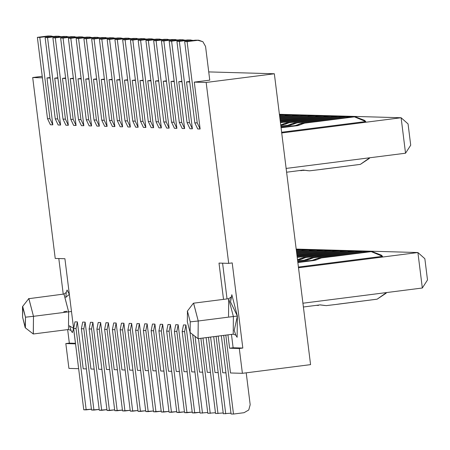 <?xml version="1.0" encoding="UTF-8"?>
<svg xmlns="http://www.w3.org/2000/svg" width="450" height="450" viewBox="0 0 450 450"><rect width="100%" height="100%" fill="white"/><g stroke="black" fill="none" stroke-linecap="round" stroke-linejoin="round"><path stroke-width="0.67" d="M28.508 298.721L64.001 294.036L68.636 311.839L71.488 311.501L68.636 311.844L63.951 294.036L66.229 292.489L65.852 297.478M65.97 292.922L67.078 290.042L69.356 294.362L65.796 297.287M66.819 311.243L63.788 311.704L66.819 311.243M28.806 298.519L33.486 316.316L68.636 311.839L68.473 329.507L68.636 311.839L33.486 316.316L33.322 333.984L68.473 329.507L71.066 330.429L69.446 325.699M69.441 325.901L73.592 328.387L72.377 332.606L70.701 330.081M25.189 327.713L33.272 333.984L33.486 316.316L25.487 317.188L25.189 327.713L22.584 317.104L22.5 306.624L25.487 317.188L33.486 316.316L28.856 298.519L22.5 306.624M64.913 258.716L55.221 258.441L32.692 77.541L42.227 76.326L32.692 77.541L42.413 77.816L32.692 77.541L55.221 258.441L64.913 258.716L75.516 343.845L64.913 258.716M68.918 368.404L65.829 343.569L69.339 343.125L67.657 329.608L69.339 343.125L65.829 343.569L75.516 343.845L65.829 343.569L68.918 368.404L78.643 368.679L68.918 368.404M63.236 294.131L58.804 258.542L63.236 294.131M75.448 343.299L69.339 343.125L75.448 343.299M25.487 317.188L22.708 306.501L22.584 317.104L25.363 327.786L25.487 317.188M410.709 145.198L405.534 153.214L410.709 145.198L408.06 123.919L410.709 145.198M279.394 114.294L401.119 117.748L408.06 123.919L401.119 117.748L405.534 153.214L401.119 117.748L281.616 132.969L401.119 117.748L279.394 114.294M427.5 279.99L422.325 288.006L427.5 279.99L424.851 258.705L427.5 279.99M296.184 249.081L417.904 252.534L424.851 258.705L417.904 252.534L422.325 288.006L417.904 252.534L298.406 267.761L417.904 252.534L296.184 249.081M229.607 348.216L239.299 348.491L242.814 348.047L233.123 347.771L229.607 348.216L233.123 347.771L242.814 348.047L239.299 348.491L242.393 373.32L310.573 364.635L274.348 73.772L206.162 82.457L228.696 263.363L232.211 262.912L242.814 348.047L232.211 262.912L228.696 263.363L219.004 263.087L223.521 299.368L219.004 263.087L228.696 263.363L206.162 82.457L274.348 73.772L208.727 71.91L274.348 73.772L310.573 364.635L242.393 373.32L230.518 372.983L242.393 373.32L239.299 348.491L229.607 348.216L227.942 334.851L229.607 348.216M228.538 316.378L228.701 298.71L233.381 316.513L237.381 316.074L230.541 301.961L231.823 294.716L237.381 316.08L233.387 316.513L233.218 334.176L233.381 316.513L228.701 298.71L230.979 297.163L230.602 302.152M234.186 330.57L237.381 316.08L237.127 337.281L235.451 334.755M189.934 332.387L198.023 338.659L198.236 320.991L190.237 321.857L190.108 332.46L187.329 321.778L187.459 311.175L190.237 321.857L198.236 320.991L193.601 303.188L193.252 303.396L193.556 303.188L198.236 320.991L233.381 316.513L198.236 320.991L198.073 338.653L233.218 334.176L235.811 335.104L234.197 330.373M190.237 321.857L187.459 311.175L187.329 321.778L190.114 332.46L190.237 321.857M222.587 263.188L227.036 298.924L222.587 263.188M231.458 334.401L233.123 347.771L231.458 334.401M286.037 168.441L405.534 153.214L286.037 168.441M302.827 303.233L422.325 288.006L302.827 303.233M50.108 77.546L46.986 77.946L50.164 78.036L46.986 77.946L52.824 124.836L50.406 124.768L52.824 124.836L46.986 77.946L50.108 77.546M57.859 77.766L54.737 78.165L57.921 78.255L54.737 78.165L60.581 125.055L58.157 124.987L60.581 125.055L54.737 78.165L57.859 77.766M65.61 77.985L62.494 78.384L65.672 78.474L62.494 78.384L68.332 125.274L65.908 125.207L68.332 125.274L62.494 78.384L65.61 77.985M73.361 78.204L70.245 78.604L73.423 78.694L70.245 78.604L76.084 125.494L73.659 125.426L76.084 125.494L70.245 78.604L73.361 78.204M81.118 78.424L77.996 78.823L81.18 78.913L77.996 78.823L83.835 125.713L81.416 125.646L83.835 125.713L77.996 78.823L81.118 78.424M88.869 78.643L85.748 79.043L88.931 79.133L85.748 79.043L91.592 125.933L89.168 125.865L91.592 125.933L85.748 79.043L88.869 78.643M96.621 78.868L93.504 79.262L96.683 79.352L93.504 79.262L99.343 126.152L96.919 126.084L99.343 126.152L93.504 79.262L96.621 78.868M104.377 79.087L101.256 79.481L104.434 79.571L101.256 79.481L107.094 126.371L104.676 126.304L107.094 126.371L101.256 79.481L104.377 79.087M112.129 79.307L109.007 79.701L112.191 79.791L109.007 79.701L114.851 126.591L112.427 126.523L114.851 126.591L109.007 79.701L112.129 79.307M119.88 79.526L116.764 79.92L119.942 80.01L116.764 79.92L122.603 126.816L120.178 126.742L122.603 126.816L116.764 79.92L119.88 79.526M127.631 79.746L124.515 80.145L127.693 80.235L124.515 80.145L130.354 127.035L127.929 126.962L130.354 127.035L124.515 80.145L127.631 79.746M135.388 79.965L132.266 80.364L135.45 80.454L132.266 80.364L138.111 127.254L135.686 127.187L138.111 127.254L132.266 80.364L135.388 79.965M143.139 80.184L140.017 80.584L143.201 80.674L140.017 80.584L145.862 127.474L143.438 127.406L145.862 127.474L140.017 80.584L143.139 80.184M150.891 80.404L147.774 80.803L150.953 80.893L147.774 80.803L153.613 127.693L151.189 127.626L153.613 127.693L147.774 80.803L150.891 80.404M158.648 80.623L155.526 81.022L158.704 81.112L155.526 81.022L161.364 127.913L158.946 127.845L161.364 127.913L155.526 81.022L158.648 80.623M166.399 80.843L163.277 81.242L166.461 81.332L163.277 81.242L169.121 128.132L166.697 128.064L169.121 128.132L163.277 81.242L166.399 80.843M174.15 81.062L171.034 81.461L174.212 81.551L171.034 81.461L176.873 128.351L174.448 128.284L176.873 128.351L171.034 81.461L174.15 81.062M181.907 81.287L178.785 81.681L181.963 81.771L178.785 81.681L184.624 128.571L182.205 128.503L184.624 128.571L178.785 81.681L181.907 81.287M189.658 81.506L186.536 81.9L189.72 81.99L186.536 81.9L192.381 128.79L189.956 128.722L192.381 128.79L186.536 81.9L189.658 81.506M198.731 40.202L195.221 40.185L197.646 40.252L195.221 40.185L184.68 41.529L187.099 41.597L198.731 40.202L202.877 41.698L205.56 46.451L209.756 80.151L194.293 82.119L206.162 82.457L194.293 82.119L200.132 129.015L197.708 128.942L200.132 129.015L194.293 82.119L209.756 80.151L205.56 46.451L202.877 41.698L197.646 40.252L187.099 41.597L197.229 122.895L200.132 129.015L197.229 122.895L194.805 122.828L197.708 128.942L194.805 122.828L184.68 41.529L197.393 40.247M225.945 372.853L222.767 372.763L225.945 372.853M218.194 372.634L215.016 372.544L218.194 372.634M210.442 372.414L207.259 372.324L210.442 372.414M202.686 372.195L199.507 372.105L202.686 372.195M194.934 371.976L191.756 371.886L194.934 371.976M187.183 371.756L183.999 371.666L187.183 371.756M179.432 371.537L176.248 371.447L179.432 371.537M171.675 371.317L168.497 371.228L171.675 371.317M163.924 371.098L160.746 371.008L163.924 371.098M156.172 370.879L152.989 370.789L156.172 370.879M148.416 370.654L145.237 370.564L148.416 370.654M140.664 370.434L137.486 370.344L140.664 370.434M132.913 370.215L129.729 370.125L132.913 370.215M125.162 369.996L121.978 369.906L125.162 369.996M117.405 369.776L114.227 369.686L117.405 369.776M109.654 369.557L106.476 369.467L109.654 369.557M101.903 369.338L98.719 369.248L101.903 369.338M94.146 369.118L90.968 369.028L94.146 369.118M86.394 368.899L83.216 368.809L86.394 368.899M74.953 321.846L77.372 321.919L83.216 368.809L77.372 321.919L74.953 321.846L73.637 328.5L74.953 321.846M82.704 322.065L85.129 322.138L90.968 369.028L85.129 322.138L82.704 322.065L81.388 328.719L82.704 322.065M90.456 322.29L92.88 322.358L98.719 369.248L92.88 322.358L90.456 322.29L89.145 328.939L90.456 322.29M98.207 322.509L100.631 322.577L106.476 369.467L100.631 322.577L98.207 322.509L96.896 329.158L98.207 322.509M105.964 322.729L108.383 322.796L114.227 369.686L108.383 322.796L105.964 322.729L104.647 329.383L105.964 322.729M113.715 322.948L116.139 323.016L121.978 369.906L116.139 323.016L113.715 322.948L112.404 329.603L113.715 322.948M121.466 323.168L123.891 323.235L129.729 370.125L123.891 323.235L121.466 323.168L120.156 329.822L121.466 323.168M129.223 323.387L131.642 323.454L137.486 370.344L131.642 323.454L129.223 323.387L127.907 330.041L129.223 323.387M136.974 323.606L139.399 323.674L145.237 370.564L139.399 323.674L136.974 323.606L135.658 330.261L136.974 323.606M144.726 323.826L147.15 323.893L152.989 370.789L147.15 323.893L144.726 323.826L143.415 330.48L144.726 323.826M152.482 324.045L154.901 324.113L160.746 371.008L154.901 324.113L152.482 324.045L151.166 330.699L152.482 324.045M160.234 324.264L162.658 324.338L168.497 371.228L162.658 324.338L160.234 324.264L158.917 330.919L160.234 324.264M167.985 324.484L170.409 324.557L176.248 371.447L170.409 324.557L167.985 324.484L166.674 331.138L167.985 324.484M175.736 324.709L178.161 324.776L183.999 371.666L178.161 324.776L175.736 324.709L174.426 331.358L175.736 324.709M183.493 324.928L185.912 324.996L191.756 371.886L185.912 324.996L183.493 324.928L182.177 331.577L183.493 324.928M195.064 336.431L199.507 372.105L195.064 336.431M202.989 338.029L207.259 372.324L202.989 338.029M210.594 337.061L215.016 372.544L210.594 337.061M218.199 336.094L222.767 372.763L218.199 336.094M225.804 335.121L230.518 372.983L225.804 335.121M313.897 121.961L311.473 121.894L302.209 123.075L304.627 123.142L302.209 123.075L300.026 123.722L302.451 123.789L300.026 123.722L297.692 124.853L300.116 124.926L297.692 124.853L295.391 125.561L297.816 125.629L281.07 127.766L297.816 125.629L304.627 123.142L297.816 125.629L295.391 125.561L281.025 127.395L295.391 125.561L302.209 123.075L311.473 121.894L313.897 121.961L304.627 123.142L354.437 116.854L355.455 116.848L364.534 120.347L365.766 121.534L281.632 132.249L365.766 121.534L354.437 116.854L315.872 121.764L313.447 121.697L352.012 116.786L354.043 116.843M382.556 256.32L298.418 267.041L382.556 256.32L371.222 251.64L372.246 251.634L381.319 255.133L382.556 256.32M83.762 409.798L73.637 328.5L76.061 328.567L77.372 321.919L76.061 328.567L86.186 409.866L91.418 409.202L83.762 409.798L86.186 409.866L76.061 328.567L73.637 328.5L83.762 409.798M91.519 410.017L81.388 328.719L83.812 328.787L85.129 322.138L83.812 328.787L93.938 410.091L99.169 409.421L91.519 410.017L93.938 410.091L83.812 328.787L81.388 328.719L91.519 410.017M99.27 410.237L89.145 328.939L91.564 329.012L92.88 322.358L91.564 329.012L101.694 410.31L106.92 409.641L99.27 410.237L101.694 410.31L91.564 329.012L89.145 328.939L99.27 410.237M107.021 410.456L96.896 329.158L99.321 329.231L100.631 322.577L99.321 329.231L109.446 410.529L114.671 409.86L107.021 410.456L109.446 410.529L99.321 329.231L96.896 329.158L107.021 410.456M114.772 410.681L104.647 329.383L107.072 329.451L108.383 322.796L107.072 329.451L117.197 410.749L122.428 410.079L114.772 410.681L117.197 410.749L107.072 329.451L104.647 329.383L114.772 410.681M122.529 410.901L112.404 329.603L114.823 329.67L116.139 323.016L114.823 329.67L124.954 410.968L130.179 410.299L122.529 410.901L124.954 410.968L114.823 329.67L112.404 329.603L122.529 410.901M130.281 411.12L120.156 329.822L122.58 329.889L123.891 323.235L122.58 329.889L132.705 411.188L137.931 410.524L130.281 411.12L132.705 411.188L122.58 329.889L120.156 329.822L130.281 411.12M138.032 411.339L127.907 330.041L130.331 330.109L131.642 323.454L130.331 330.109L140.456 411.407L145.688 410.743L138.032 411.339L140.456 411.407L130.331 330.109L127.907 330.041L138.032 411.339M145.789 411.559L135.658 330.261L138.082 330.328L139.399 323.674L138.082 330.328L148.208 411.626L153.439 410.963L145.789 411.559L148.208 411.626L138.082 330.328L135.658 330.261L145.789 411.559M153.54 411.778L143.415 330.48L145.834 330.548L147.15 323.893L145.834 330.548L155.964 411.846L161.19 411.182L153.54 411.778L155.964 411.846L145.834 330.548L143.415 330.48L153.54 411.778M161.291 411.998L151.166 330.699L153.591 330.767L154.901 324.113L153.591 330.767L163.716 412.065L168.941 411.401L161.291 411.998L163.716 412.065L153.591 330.767L151.166 330.699L161.291 411.998M169.048 412.217L158.917 330.919L161.342 330.986L162.658 324.338L161.342 330.986L171.467 412.284L176.698 411.621L169.048 412.217L171.467 412.284L161.342 330.986L158.917 330.919L169.048 412.217M176.799 412.436L166.674 331.138L169.093 331.206L170.409 324.557L169.093 331.206L179.224 412.509L184.449 411.84L176.799 412.436L179.224 412.509L169.093 331.206L166.674 331.138L176.799 412.436M184.551 412.656L174.426 331.358L176.85 331.431L178.161 324.776L176.85 331.431L186.975 412.729L192.201 412.059L184.551 412.656L186.975 412.729L176.85 331.431L174.426 331.358L184.551 412.656M192.302 412.881L182.177 331.577L184.601 331.65L185.912 324.996L184.601 331.65L194.726 412.948L199.958 412.279L192.302 412.881L194.726 412.948L184.601 331.65L182.177 331.577L192.302 412.881M200.059 413.1L190.013 332.443L200.059 413.1L207.709 412.498L200.059 413.1M192.69 334.558L202.477 413.168L192.69 334.558M207.81 413.319L198.506 338.603L207.81 413.319L215.46 412.723L207.81 413.319M200.88 338.299L210.234 413.387L200.88 338.299M215.561 413.539L206.111 337.629L215.561 413.539L223.217 412.942L215.561 413.539M208.485 337.331L217.986 413.606L208.485 337.331M223.318 413.758L213.716 336.662L223.318 413.758L230.968 413.162L223.318 413.758M216.09 336.358L225.737 413.826L216.09 336.358M231.069 413.978L221.316 335.694L231.069 413.978L233.494 414.045L244.035 412.701L248.749 409.989L250.183 404.713L246.212 372.836L250.183 404.713L248.749 409.989L244.035 412.701L233.494 414.045L231.069 413.978M223.695 335.391L233.494 414.045L223.695 335.391M190.98 39.983L187.47 39.966L189.894 40.033L187.47 39.966L176.923 41.31L179.347 41.377L189.894 40.033L193.269 40.432L189.894 40.033L179.347 41.377L189.472 122.676L192.381 128.79L189.472 122.676L187.054 122.608L189.956 128.722L187.054 122.608L176.923 41.31L189.636 40.027M183.229 39.763L179.719 39.746L182.143 39.814L179.719 39.746L169.172 41.091L171.596 41.158L182.143 39.814L185.518 40.213L182.143 39.814L171.596 41.158L181.721 122.456L184.624 128.571L181.721 122.456L179.297 122.389L182.205 128.503L179.297 122.389L169.172 41.091L181.884 39.808M175.472 39.544L171.968 39.527L174.386 39.594L171.968 39.527L161.421 40.871L163.845 40.939L174.386 39.594L177.767 39.994L174.386 39.594L163.845 40.939L173.97 122.237L176.873 128.351L173.97 122.237L171.546 122.169L174.448 128.284L171.546 122.169L161.421 40.871L174.133 39.589M167.721 39.319L164.211 39.307L166.635 39.375L164.211 39.307L153.664 40.652L156.088 40.719L166.635 39.375L170.01 39.774L166.635 39.375L156.088 40.719L166.213 122.017L169.121 128.132L166.213 122.017L163.794 121.95L166.697 128.064L163.794 121.95L153.664 40.652L166.382 39.369M159.969 39.099L156.459 39.088L158.884 39.156L156.459 39.088L145.912 40.427L148.337 40.5L158.884 39.156L162.259 39.555L158.884 39.156L148.337 40.5L158.462 121.798L161.364 127.913L158.462 121.798L156.037 121.731L158.946 127.845L156.037 121.731L145.912 40.427L158.625 39.15M152.213 38.88L148.708 38.869L151.127 38.936L148.708 38.869L138.161 40.208L140.586 40.281L151.127 38.936L154.507 39.336L151.127 38.936L140.586 40.281L150.711 121.579L153.613 127.693L150.711 121.579L148.286 121.506L151.189 127.626L148.286 121.506L138.161 40.208L150.874 38.925M144.461 38.661L140.951 38.644L143.376 38.717L140.951 38.644L130.41 39.988L132.829 40.056L143.376 38.717L146.751 39.116L143.376 38.717L132.829 40.056L142.959 121.359L145.862 127.474L142.959 121.359L140.535 121.286L143.438 127.406L140.535 121.286L130.41 39.988L143.123 38.706M136.71 38.441L133.2 38.424L135.624 38.498L133.2 38.424L122.653 39.769L125.078 39.836L135.624 38.498L138.999 38.897L135.624 38.498L125.078 39.836L135.203 121.134L138.111 127.254L135.203 121.134L132.784 121.067L135.686 127.187L132.784 121.067L122.653 39.769L135.366 38.486M128.959 38.222L125.449 38.205L127.867 38.273L125.449 38.205L114.902 39.549L117.326 39.617L127.867 38.273L131.248 38.678L127.867 38.273L117.326 39.617L127.451 120.915L130.354 127.035L127.451 120.915L125.027 120.847L127.929 126.962L125.027 120.847L114.902 39.549L127.614 38.267M121.202 38.002L117.692 37.986L120.116 38.053L117.692 37.986L107.151 39.33L109.569 39.398L120.116 38.053L123.497 38.453L120.116 38.053L109.569 39.398L119.7 120.696L122.603 126.816L119.7 120.696L117.276 120.628L120.178 126.742L117.276 120.628L107.151 39.33L119.863 38.047M113.451 37.783L109.941 37.766L112.365 37.834L109.941 37.766L99.394 39.111L101.818 39.178L112.365 37.834L115.74 38.233L112.365 37.834L101.818 39.178L111.943 120.476L114.851 126.591L111.943 120.476L109.524 120.409L112.427 126.523L109.524 120.409L99.394 39.111L112.106 37.828M105.699 37.564L102.189 37.547L104.614 37.614L102.189 37.547L91.642 38.891L94.067 38.959L104.614 37.614L107.989 38.014L104.614 37.614L94.067 38.959L104.192 120.257L107.094 126.371L104.192 120.257L101.767 120.189L104.676 126.304L101.767 120.189L91.642 38.891L104.355 37.609M97.942 37.344L94.438 37.328L96.857 37.395L94.438 37.328L83.891 38.672L86.316 38.739L96.857 37.395L100.237 37.794L96.857 37.395L86.316 38.739L96.441 120.038L99.343 126.152L96.441 120.038L94.016 119.97L96.919 126.084L94.016 119.97L83.891 38.672L96.604 37.389M90.191 37.119L86.681 37.108L89.106 37.176L86.681 37.108L76.14 38.453L78.559 38.52L89.106 37.176L92.481 37.575L89.106 37.176L78.559 38.52L88.684 119.818L91.592 125.933L88.684 119.818L86.265 119.751L89.168 125.865L86.265 119.751L76.14 38.453L88.853 37.17M82.44 36.9L78.93 36.889L81.354 36.956L78.93 36.889L68.383 38.233L70.808 38.301L81.354 36.956L84.729 37.356L81.354 36.956L70.808 38.301L80.933 119.599L83.835 125.713L80.933 119.599L78.508 119.531L81.416 125.646L78.508 119.531L68.383 38.233L81.096 36.951M74.683 36.681L71.179 36.669L73.597 36.737L71.179 36.669L60.632 38.008L63.056 38.081L73.597 36.737L76.978 37.136L73.597 36.737L63.056 38.081L73.181 119.379L76.084 125.494L73.181 119.379L70.757 119.306L73.659 125.426L70.757 119.306L60.632 38.008L73.344 36.726M66.932 36.461L63.422 36.444L65.846 36.517L63.422 36.444L52.881 37.789L55.299 37.862L65.846 36.517L69.221 36.917L65.846 36.517L55.299 37.862L65.43 119.16L68.332 125.274L65.43 119.16L63.006 119.087L65.908 125.207L63.006 119.087L52.881 37.789L65.593 36.506M59.181 36.242L55.671 36.225L58.095 36.298L55.671 36.225L45.124 37.569L47.548 37.637L58.095 36.298L61.47 36.697L58.095 36.298L47.548 37.637L57.673 118.941L60.581 125.055L57.673 118.941L55.254 118.867L58.157 124.987L55.254 118.867L45.124 37.569L57.836 36.287M51.429 36.023L47.919 36.006L50.338 36.079L47.919 36.006L37.373 37.35L39.797 37.417L50.338 36.079L53.719 36.478L50.338 36.079L39.797 37.417L49.922 118.716L52.824 124.836L49.922 118.716L47.498 118.648L50.406 124.768L47.498 118.648L37.373 37.35L50.085 36.068M317.177 305.28L316.479 305.336M324.928 305.499L320.012 304.886L326.267 305.623L336.617 304.386L326.267 305.623M329.659 256.534L330.233 256.461M372.246 251.634L368.803 251.572L371.222 251.64L332.662 256.556L330.238 256.489L368.803 251.572L371.093 251.657M297.816 262.181L312.182 260.353L318.994 257.861L328.264 256.68L318.994 257.861L312.182 260.347L297.816 262.181M321.907 256.314L322.481 256.241M364.494 251.415L367.284 251.764L361.046 251.353L363.471 251.421L324.906 256.337L322.487 256.269L361.046 251.353L363.341 251.438M297.664 260.994L304.431 260.128L311.243 257.642L320.507 256.461L311.243 257.642L304.431 260.128L297.664 260.994M314.151 256.095L314.73 256.016M356.738 251.196L359.533 251.544L353.295 251.134L355.719 251.201L317.154 256.118L314.73 256.044L353.295 251.134L355.59 251.218M297.512 259.751L303.491 257.423L312.756 256.241L303.491 257.423L297.512 259.751M306.399 255.87L306.973 255.797M307.429 256.089L305.004 256.022L297.169 257.017L305.004 256.022L307.429 256.089L298.159 257.271L345.544 250.914L347.833 250.999M298.648 255.651L299.222 255.578M341.235 250.757L344.025 251.106L337.787 250.695L340.211 250.763L301.646 255.673L299.228 255.606L337.787 250.695L340.082 250.779M333.478 250.537L336.274 250.886L330.036 250.476L333.478 250.537L330.036 250.476L296.882 254.7L330.036 250.476L332.331 250.56M325.727 250.312L328.522 250.667L322.284 250.251L325.727 250.312L322.284 250.251L296.736 253.507L322.284 250.256L324.579 250.341M317.976 250.093L320.766 250.447L314.527 250.031L317.976 250.093L314.527 250.031L296.584 252.321L314.527 250.031L316.822 250.121M310.219 249.874L313.014 250.228L306.776 249.812L310.219 249.874L306.776 249.812L296.438 251.134L306.776 249.812L309.071 249.896M302.468 249.654L305.263 250.009L300.043 249.587L296.291 249.941L301.32 249.677M308.137 170.713L303.221 170.094L309.476 170.831L319.832 169.599L309.476 170.831M312.868 121.742L313.447 121.669M347.704 116.629L350.494 116.978L344.261 116.567L294.452 122.856L287.64 125.342L280.879 126.203L287.64 125.342L294.452 122.856L303.722 121.674L306.146 121.742L296.876 122.923L290.064 125.409L280.924 126.574L290.064 125.409L296.876 122.923L346.68 116.634L308.121 121.545L305.696 121.478L344.261 116.567L346.292 116.623M308.115 121.517L306.146 121.77M297.366 121.303L297.939 121.23M339.952 116.409L342.743 116.758L336.504 116.347L338.934 116.415L300.364 121.326L297.945 121.258L336.504 116.347L338.541 116.404M280.721 124.965L286.701 122.636L295.971 121.455L286.701 122.636L280.721 124.965M289.609 121.084L290.188 121.011M332.196 116.184L334.991 116.539L328.753 116.123L331.183 116.196L292.613 121.106L290.188 121.039L328.753 116.123L330.789 116.184M280.384 122.231L288.214 121.236L280.384 122.231M281.858 120.864L282.431 120.791M282.887 121.084L280.463 121.011L282.887 121.084L280.282 121.416L284.861 120.887L323.426 115.976L327.234 116.319L323.426 115.976L284.861 120.887L282.437 120.819L321.002 115.903L323.032 115.959M316.693 115.746L319.483 116.1L313.251 115.684L316.693 115.746L313.251 115.684L280.091 119.908L313.251 115.684L315.281 115.74M288.473 115.217L284.659 114.874L279.546 115.526L284.659 114.874L288.473 115.217M285.683 114.868L279.501 115.155L284.271 114.862M280.721 114.998L279.456 114.772L280.721 114.998M197.229 122.895L187.099 41.597L184.68 41.529L194.805 122.828L197.229 122.895M189.472 122.676L179.347 41.377L176.923 41.31L187.054 122.608L189.472 122.676M181.721 122.456L171.596 41.158L169.172 41.091L179.297 122.389L181.721 122.456M173.97 122.237L163.845 40.939L161.421 40.871L171.546 122.169L173.97 122.237M166.213 122.017L156.088 40.719L153.664 40.652L163.794 121.95L166.213 122.017M158.462 121.798L148.337 40.5L145.912 40.427L156.037 121.731L158.462 121.798M150.711 121.579L140.586 40.281L138.161 40.208L148.286 121.506L150.711 121.579M142.959 121.359L132.829 40.056L130.41 39.988L140.535 121.286L142.959 121.359M135.203 121.134L125.078 39.836L122.653 39.769L132.784 121.067L135.203 121.134M127.451 120.915L117.326 39.617L114.902 39.549L125.027 120.847L127.451 120.915M119.7 120.696L109.569 39.398L107.151 39.33L117.276 120.628L119.7 120.696M111.943 120.476L101.818 39.178L99.394 39.111L109.524 120.409L111.943 120.476M104.192 120.257L94.067 38.959L91.642 38.891L101.767 120.189L104.192 120.257M96.441 120.038L86.316 38.739L83.891 38.672L94.016 119.97L96.441 120.038M88.684 119.818L78.559 38.52L76.14 38.453L86.265 119.751L88.684 119.818M80.933 119.599L70.808 38.301L68.383 38.233L78.508 119.531L80.933 119.599M73.181 119.379L63.056 38.081L60.632 38.008L70.757 119.306L73.181 119.379M65.43 119.16L55.299 37.862L52.881 37.789L63.006 119.087L65.43 119.16M57.673 118.941L47.548 37.637L45.124 37.569L55.254 118.867L57.673 118.941M49.922 118.716L39.797 37.417L37.373 37.35L47.498 118.648L49.922 118.716M296.241 249.559L297.506 249.789L296.241 249.559M301.449 249.66L296.336 250.312L301.449 249.66M309.201 249.885L296.483 251.505L309.201 249.879M316.952 250.104L296.634 252.692L316.952 250.104M324.703 250.324L296.781 253.879L324.703 250.324M332.46 250.543L296.927 255.071L332.46 250.543M301.646 255.651L299.678 255.898M299.672 255.87L297.067 256.202L299.672 255.87L297.253 255.803L301.646 255.673L340.211 250.763L337.787 250.695L297.253 255.803M348.986 250.976L345.544 250.914L351.776 251.325L347.963 250.982L307.429 256.118M298.159 257.271L297.197 257.243L298.159 257.271M317.149 256.089L315.18 256.337M315.18 256.309L305.91 257.49L299.098 259.982L297.534 259.937L299.098 259.982L301.399 259.273L298.974 259.206L301.399 259.273L303.733 258.142L301.309 258.069L303.733 258.142L305.91 257.49L303.491 257.423L305.91 257.49L315.18 256.309L312.756 256.241L317.154 256.118L355.719 251.201L353.295 251.134L312.756 256.241M324.906 256.309L322.937 256.556M322.931 256.528L313.667 257.709L306.855 260.201L297.714 261.366L306.855 260.201L304.431 260.128L306.855 260.201L309.15 259.493L306.726 259.425L309.15 259.493L311.484 258.362L309.06 258.289L311.484 258.362L313.667 257.709L311.243 257.642L313.667 257.709L322.931 256.528L320.507 256.461L324.906 256.337L363.471 251.421L361.046 251.353L320.507 256.461M332.657 256.528L330.688 256.776M330.683 256.753L321.418 257.929L314.606 260.421L297.861 262.553L314.606 260.421L312.182 260.347L314.606 260.421L316.901 259.712L314.483 259.644L316.901 259.712L319.236 258.581L316.817 258.514L319.236 258.581L321.418 257.929L318.994 257.861L321.418 257.929L330.683 256.753L328.264 256.68L332.662 256.556L371.222 251.64L368.803 251.572L328.264 256.68M303.396 307.001L320.141 304.869L325.08 305.488L320.141 304.869L303.396 307.001M336.617 304.363L338.586 304.11M338.58 304.082L377.145 299.171L386.522 292.567L386.066 293.254L377.145 299.171L336.617 304.386M330.238 256.489L332.662 256.556M322.487 256.269L324.906 256.337M314.73 256.044L317.154 256.118M306.979 255.825L309.403 255.898L347.963 250.982L345.544 250.914L305.004 256.022M299.228 255.606L301.646 255.673M286.611 172.215L303.351 170.078L308.289 170.696L303.351 170.078L286.611 172.215M319.826 169.571L321.795 169.324M321.789 169.296L360.354 164.379L369.731 157.776L369.281 158.462L360.354 164.379L319.832 169.599M300.414 170.454L304.47 170.347L300.414 170.454M300.386 170.494L299.694 170.544M315.866 121.736L313.897 121.989M355.455 116.848L352.012 116.786L354.442 116.854L352.012 116.786L311.473 121.894M313.447 121.697L315.872 121.764M293.434 115.087L296.224 115.436L289.991 115.026L293.434 115.087L289.991 115.026L279.647 116.342L292.022 115.082M292.41 115.093L279.697 116.713L292.41 115.093M297.748 115.245L301.185 115.307L297.743 115.245L279.799 117.534L297.743 115.245L299.773 115.301M301.185 115.307L303.981 115.656L300.167 115.312L279.844 117.906L300.167 115.312L297.743 115.245M308.936 115.526L311.732 115.881L305.494 115.464L308.936 115.526L305.494 115.464L279.945 118.721L305.494 115.464L307.53 115.521M307.918 115.532L279.99 119.093L307.918 115.532M315.669 115.751L280.142 120.279L315.669 115.751M324.444 115.965L321.002 115.903L280.463 121.011M321.007 115.903L323.432 115.971M284.856 120.859L282.887 121.112M292.613 121.078L290.644 121.331M290.638 121.303L280.434 122.664L290.638 121.303L288.214 121.236L292.613 121.106L331.178 116.196L328.753 116.123L288.214 121.236M300.364 121.297L298.395 121.551M298.389 121.522L289.125 122.704L284.608 124.481L280.778 125.387L284.608 124.481L282.184 124.414L284.608 124.481L286.942 123.351L284.518 123.283L286.942 123.351L289.125 122.704L286.701 122.636L289.125 122.704L298.389 121.522L295.971 121.455L300.364 121.326L338.929 116.415L336.504 116.347L295.971 121.455M305.117 121.522L305.691 121.449M344.267 116.567L346.691 116.634M346.68 116.634L344.261 116.567M305.696 121.478L308.121 121.545M306.146 121.742L303.722 121.674M294.452 122.856L296.876 122.923L294.452 122.856M292.275 123.502L294.694 123.57L292.275 123.502M289.941 124.633L292.359 124.701L289.941 124.633M287.64 125.342L290.064 125.409L287.64 125.342M297.945 121.258L300.364 121.326M290.188 121.039L292.613 121.106M323.426 115.976L321.002 115.903M282.437 120.819L284.861 120.887M193.556 303.188L228.701 298.71M187.251 311.299L193.252 303.396M318.51 305.404L316.091 305.336M299.301 170.544L301.725 170.612"/></g></svg>
